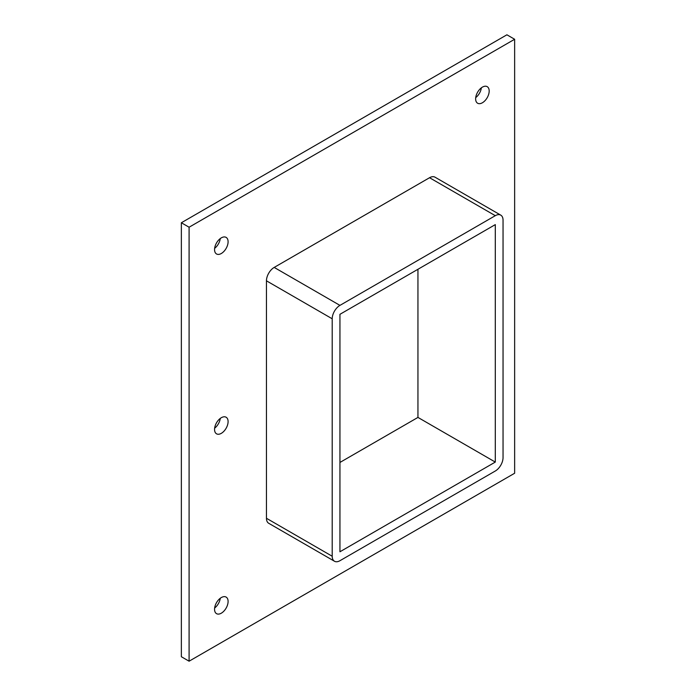 <?xml version="1.0" encoding="UTF-8"?>
<svg xmlns="http://www.w3.org/2000/svg" width="696" height="696" viewBox="0 0 696 696"><rect width="100%" height="100%" fill="white"/><g stroke="black" fill="none" stroke-linecap="round" stroke-linejoin="round"><path stroke-width="1.04" d="M228.097 421.619A9.57 5.524 -60 0 1 223.912 431.25A9.57 5.524 -60 0 1 216.543 433.817A9.57 5.524 -60 0 1 214.559 429.432A9.57 5.524 -60 0 1 218.735 419.801A9.57 5.524 -60 0 1 226.113 417.235A9.57 5.524 -60 0 1 228.097 421.619M214.638 428.179A9.57 5.524 120 0 0 220.275 418.409M228.097 601.466A9.57 5.524 -60 0 1 223.912 611.097A9.57 5.524 -60 0 1 216.543 613.663A9.57 5.524 -60 0 1 214.559 609.278A9.57 5.524 -60 0 1 218.735 599.648A9.57 5.524 -60 0 1 226.113 597.081A9.57 5.524 -60 0 1 228.097 601.466M214.638 608.017A9.57 5.524 120 0 0 220.275 598.255M489.184 91.037A9.57 5.524 -60 0 1 484.999 100.668A9.57 5.524 -60 0 1 477.621 103.234A9.57 5.524 -60 0 1 475.638 98.858A9.57 5.524 -60 0 1 479.822 89.218A9.57 5.524 -60 0 1 487.2 86.652A9.57 5.524 -60 0 1 489.184 91.037M475.725 97.597A9.57 5.524 120 0 0 481.362 87.826M228.097 241.773A9.57 5.524 -60 0 1 223.912 251.413A9.57 5.524 -60 0 1 216.543 253.97A9.57 5.524 -60 0 1 214.559 249.594A9.57 5.524 -60 0 1 218.735 239.955A9.57 5.524 -60 0 1 226.113 237.388A9.57 5.524 -60 0 1 228.097 241.773M214.638 248.333A9.57 5.524 120 0 0 220.275 238.563M514.64 39.263L189.094 227.218L189.094 661.2L514.64 473.245L514.64 39.263L506.905 34.8L181.36 222.755L181.36 656.737L189.094 661.2M429.545 177.724L495.3 215.682A10.936 6.316 -60 0 1 500.772 215.142L435.017 177.184A10.936 6.316 120 0 0 429.545 177.724L274.189 267.421A10.936 6.316 120 0 0 266.455 280.819L266.455 518.276A10.936 6.316 120 0 0 268.717 523.288L334.471 561.246A10.936 6.316 -60 0 1 332.209 556.243L266.455 518.276M181.36 222.755L189.094 227.218M339.944 462.448L417.948 417.417L495.3 462.074L339.944 551.771L339.944 314.314L495.3 224.617L495.3 462.074M417.948 417.417L417.948 269.282M500.772 215.142A10.936 6.316 -60 0 1 503.043 220.154L503.043 457.611A10.936 6.316 -60 0 1 495.3 471.009L339.944 560.706A10.936 6.316 -60 0 1 334.471 561.246M495.3 215.682L339.944 305.379L274.189 267.421M266.455 280.819L332.209 318.785A10.936 6.316 -60 0 1 339.944 305.379M332.209 318.785L332.209 556.243"/></g></svg>
